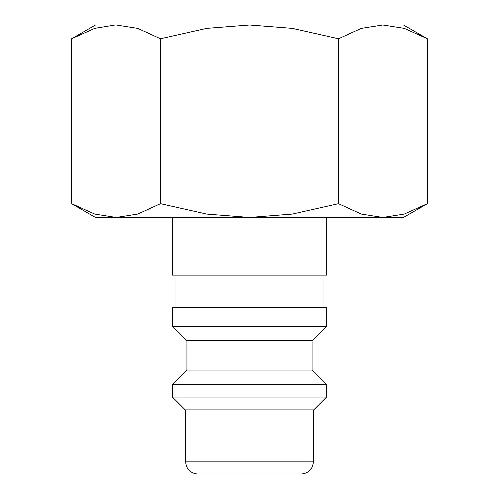 <?xml version="1.0" encoding="UTF-8"?>
<svg xmlns="http://www.w3.org/2000/svg" width="499" height="499" viewBox="0 0 499 499"><rect width="100%" height="100%" fill="white"/><g stroke="black" fill="none" stroke-linecap="round" stroke-linejoin="round"><path stroke-width="0.75" d="M172.511 217.421L172.511 275.161L326.489 275.161L326.489 217.421M323.92 307.241L323.92 275.161M175.08 275.161L175.08 307.241M326.489 326.165L326.489 307.241L172.511 307.241L172.511 326.165L186.944 340.605L186.944 370.115L172.511 384.548L172.511 397.061L185.341 409.891L185.341 461.219L313.659 461.219L313.659 409.891L326.489 397.061L326.489 384.548L312.056 370.115L312.056 340.605L326.489 326.165L172.511 326.165M185.341 461.219L186.651 466.864L188.098 469.16C190.712 472.328 194.067 473.963 198.172 474.05L300.828 474.05C304.933 473.963 308.288 472.328 310.902 469.16L312.349 466.864L313.659 461.219M427.3 38.704L403.479 24.95L382.845 24.95L404.259 28.324L427.3 38.704L427.3 203.667L404.259 214.046L382.845 217.421L403.479 217.421L427.3 203.667M95.521 24.95L71.7 38.704L94.741 28.324L115.057 24.95L249.5 24.95L292.327 28.324L338.397 38.704L361.438 28.324L382.845 24.95L249.5 24.95L206.673 28.324L160.603 38.704L137.562 28.324L116.155 24.95L95.521 24.95M71.7 203.667L95.521 217.421L382.845 217.421L361.438 214.046L338.397 203.667L292.327 214.046L249.5 217.421L206.673 214.046L160.603 203.667L137.562 214.046L116.155 217.421L94.741 214.046L71.7 203.667L71.7 38.704M160.603 203.667L160.603 38.704M338.397 203.667L338.397 38.704M185.341 409.891L313.659 409.891M172.511 397.061L326.489 397.061M172.511 384.548L326.489 384.548M186.944 370.115L312.056 370.115M186.944 340.605L312.056 340.605"/></g></svg>
